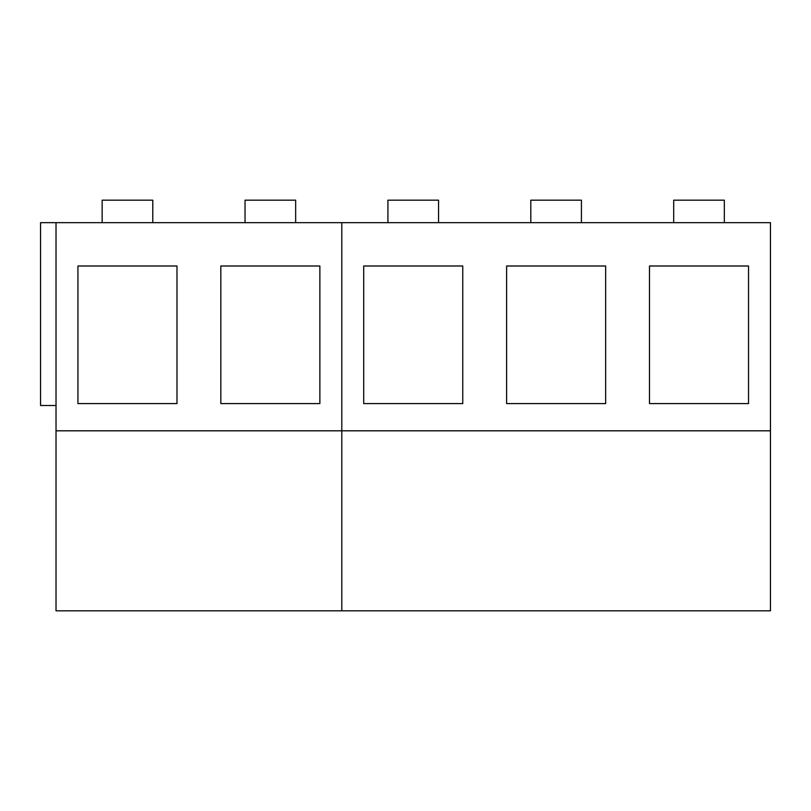 <?xml version="1.0" encoding="UTF-8"?>
<svg xmlns="http://www.w3.org/2000/svg" width="811" height="811" viewBox="0 0 811 811"><rect width="100%" height="100%" fill="white"/><g stroke="black" fill="none" stroke-linecap="round" stroke-linejoin="round"><path stroke-width="1.22" d="M152.782 222.67L152.782 200.175L102.145 200.175L102.145 222.67M295.66 222.67L295.66 200.175L245.034 200.175L245.034 222.67M438.548 222.67L438.548 200.175L387.922 200.175L387.922 222.67M581.436 222.67L581.436 200.175L530.81 200.175L530.81 222.67M724.324 222.67L724.324 200.175L673.688 200.175L673.688 222.67M770.45 430.813L341.796 430.813L341.796 610.825L56.02 610.825L56.02 430.813L341.796 430.813L341.796 222.67L770.45 222.67L770.45 610.825L341.796 610.825L341.796 222.67L40.55 222.67L40.55 405.5L56.02 405.5M56.02 430.813L56.02 222.67M77.937 265.998L176.98 265.998L176.98 403.604L77.937 403.604L77.937 265.998M220.825 265.998L319.869 265.998L319.869 403.604L220.825 403.604L220.825 265.998M363.713 265.998L462.757 265.998L462.757 403.604L363.713 403.604L363.713 265.998M506.601 265.998L605.645 265.998L605.645 403.604L506.601 403.604L506.601 265.998M649.489 265.998L748.533 265.998L748.533 403.604L649.489 403.604L649.489 265.998"/></g></svg>
